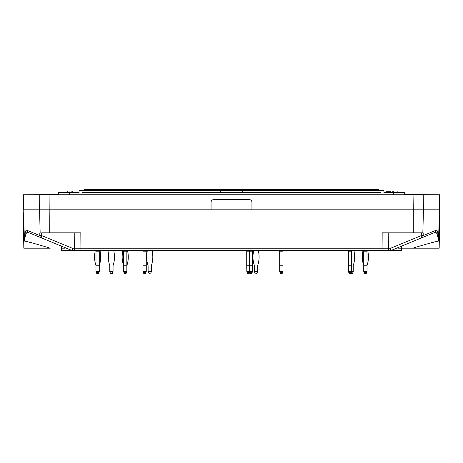 <?xml version="1.0" encoding="UTF-8"?>
<svg xmlns="http://www.w3.org/2000/svg" width="463" height="463" viewBox="0 0 463 463"><rect width="100%" height="100%" fill="white"/><g stroke="black" fill="none" stroke-linecap="round" stroke-linejoin="round"><path stroke-width="0.69" d="M95.071 250.726L95.071 251.797A0.764 0.764 0 0 1 95.054 251.947A0.764 0.764 0 0 0 95.071 251.797A0.764 0.764 0 0 1 95.054 251.947A0.764 0.764 0 0 0 95.071 251.797A0.764 0.764 0 0 1 95.054 251.947A26.223 26.223 0 0 0 95.864 265.189A2.552 2.552 0 0 1 95.991 265.988L95.991 265.189L99.261 265.189L99.261 251.797L95.991 251.797L95.991 265.189M100.182 250.726L100.182 251.797A0.764 0.764 0 0 0 100.193 251.947A0.764 0.764 0 0 1 100.182 251.797A0.764 0.764 0 0 0 100.193 251.947A0.764 0.764 0 0 1 100.182 251.797A0.764 0.764 0 0 0 100.193 251.947A26.223 26.223 0 0 1 99.389 265.189A2.552 2.552 0 0 0 99.261 265.988L95.991 265.988A2.552 2.552 0 0 0 95.864 265.189A2.552 2.552 0 0 1 95.991 265.988A2.552 2.552 0 0 0 95.864 265.189A2.552 2.552 0 0 1 95.991 265.988L95.991 271.665L96.622 273.118M397.931 248.168L412.753 248.168C426.464 244.047 435.006 241.692 438.392 241.096C437.819 234.672 436.638 231.772 434.855 232.397L390.54 250.726L388.029 250.726A2.552 0.66 -90 0 0 388.688 248.237L382.079 248.237L382.172 232.843L423.205 232.843L423.141 235.592L421.266 235.598A2.552 0.59 67.5 0 1 421.579 237.889A2.552 2.535 -112.5 0 0 423.141 235.592L436.418 230.105C437.39 229.92 438.079 233.259 438.473 240.112L438.201 241.096M401.693 248.168L439.179 248.168L439.85 209.849L439.59 194.773L272.377 194.773L380.962 194.773L380.962 192.475L82.038 192.475L82.038 194.773M74.971 250.726A2.552 0.66 -90 0 1 74.311 248.237L80.921 248.237L80.921 250.726L72.46 250.726L388.029 250.726M272.377 194.773L23.41 194.773L23.15 209.849L24.608 241.096C25.181 234.672 26.362 231.772 28.145 232.397L41.421 237.889A2.552 2.535 -67.5 0 1 39.859 235.592L41.734 235.598L41.67 232.843L80.828 232.843L80.921 248.237L382.079 248.237L382.079 250.726L390.54 250.726M413.054 194.773L413.291 209.849L39.558 209.849L40.154 232.843L39.795 232.843L39.859 235.592L26.582 230.105C25.61 229.92 24.921 233.259 24.527 240.112M251.941 209.849L251.941 202.181C251.785 200.635 250.934 199.784 249.383 199.628L213.617 199.628C212.066 199.784 211.215 200.635 211.059 202.181L211.059 209.849M439.85 209.849L423.442 209.849L422.846 232.843L413.291 232.843L413.291 209.849L423.442 209.849L423.205 194.773M439.352 194.773L439.624 209.849L438.473 240.112M404.222 194.518L439.468 194.773M428.854 209.849L434.358 209.849M390.569 250.714L390.691 248.237L421.266 235.598L421.33 232.843M434.855 232.397L436.418 230.105M72.431 250.714L72.309 248.237L41.734 235.598A2.552 0.59 112.5 0 0 41.421 237.889L72.46 250.726M23.648 194.773L23.376 209.849L39.558 209.849L39.795 194.773M24.799 241.096L24.608 241.096C27.994 241.692 36.536 244.047 50.23 248.174L23.821 248.168L23.15 209.849M58.778 194.518L23.532 194.773M34.146 209.849L28.642 209.849M65.069 248.168L61.307 248.168M49.946 194.773L49.709 232.843L41.67 232.843M28.145 232.397L26.582 230.105M122.66 251.797A0.764 0.764 0 0 1 122.649 251.947A0.764 0.764 0 0 0 122.66 251.797L122.66 250.726M122.649 251.947A26.223 26.223 0 0 0 123.453 265.189A2.552 2.552 0 0 1 123.58 265.988L123.58 265.189L126.85 265.189L126.85 251.797L123.58 251.797L123.58 265.189M126.85 265.189L126.85 265.988A2.552 2.552 0 0 1 126.978 265.189A2.552 2.552 0 0 0 126.85 265.988L123.58 265.988A2.552 2.552 0 0 0 123.453 265.189M127.788 251.947A0.764 0.764 0 0 1 127.771 251.797A0.764 0.764 0 0 0 127.788 251.947A26.223 26.223 0 0 1 126.978 265.189M123.962 272.719L124.217 273.118M108.869 250.726L108.869 251.797A0.764 0.764 0 0 1 108.851 251.947A0.764 0.764 0 0 0 108.869 251.797A0.764 0.764 0 0 1 108.851 251.947A26.223 26.223 0 0 0 109.662 265.189A2.552 2.552 0 0 1 109.783 265.988L109.783 265.988A2.552 2.552 0 0 0 109.662 265.189A2.552 2.552 0 0 1 109.783 265.988L109.783 271.382L113.059 271.382L112.671 272.719L111.571 273.488L110.171 272.719L109.783 271.382M113.973 250.726L113.973 251.797A0.764 0.764 0 0 0 113.991 251.947A0.764 0.764 0 0 1 113.973 251.797A0.764 0.764 0 0 0 113.991 251.947A26.223 26.223 0 0 1 113.18 265.189A2.552 2.552 0 0 0 113.059 265.988A2.552 2.552 0 0 1 113.18 265.189A2.552 2.552 0 0 0 113.059 265.988L113.059 271.382M98.625 273.118L99.261 271.665L99.261 265.189M127.771 250.726L127.771 251.797M126.22 273.118L126.85 271.665L126.85 265.988M123.58 271.665L123.58 265.988M95.991 250.726L95.991 251.797M99.261 250.726L99.261 251.797M96.472 272.719L96.755 273.488L98.492 273.488L98.775 272.719L96.472 272.719L95.991 271.382M96.09 271.665L99.157 271.665L98.775 272.719M123.58 250.726L123.58 251.797M126.85 250.726L126.85 251.797M124.067 272.719L124.35 273.488L126.086 273.488L126.37 272.719L124.067 272.719L123.58 271.382M123.685 271.665L126.752 271.665L126.37 272.719M249.765 272.719L250.049 273.488L251.785 273.488L252.069 272.719L249.765 272.719L249.279 271.382L249.279 265.189L252.555 265.189L252.555 251.797L246.727 251.797L246.727 265.189L249.279 265.189L249.279 250.726M252.555 250.726L252.555 251.797M252.555 265.189L252.555 265.988L246.727 265.988L246.727 265.189M252.069 272.719L252.555 271.382L252.555 265.988M252.451 271.665L246.831 271.665L246.727 265.988M364.225 272.719L364.508 273.488L366.245 273.488L366.528 272.719L364.225 272.719L363.739 271.382L363.739 265.189L367.009 265.189L367.009 251.797L363.739 251.797L363.739 265.189M363.739 250.726L363.739 251.797M367.009 250.726L367.009 251.797M367.009 265.189L367.009 265.988A2.552 2.552 0 0 1 367.136 265.189A26.223 26.223 0 0 0 367.946 251.947A0.764 0.764 0 0 1 367.929 251.797L367.929 250.726M366.528 272.719L367.009 271.382L367.009 265.988A2.552 2.552 0 0 1 367.136 265.189M366.91 271.665L363.843 271.665M352.58 273.118L352.447 273.488L350.913 273.488L351.197 272.719L348.894 272.719L348.413 271.382L348.413 265.189L351.683 265.189L351.683 251.797L348.413 251.797L348.413 265.189M348.413 250.726L348.413 251.797M351.683 250.726L351.683 251.797M351.683 265.189L351.683 265.988L348.413 265.988M351.197 272.719L351.683 271.382L351.683 265.988M348.894 272.719L349.177 273.488L350.913 273.488M351.579 271.665L348.512 271.665M362.818 250.726L362.818 251.797A0.764 0.764 0 0 1 362.807 251.947A26.223 26.223 0 0 0 363.611 265.189A2.552 2.552 0 0 1 363.739 265.988A2.552 2.552 0 0 0 363.611 265.189M366.378 273.118L367.009 271.382M364.375 273.118L363.739 271.382M363.739 271.665L364.121 272.719M354.131 250.726L354.131 251.797A0.764 0.764 0 0 0 354.149 251.947A0.764 0.764 0 0 1 354.131 251.797A0.764 0.764 0 0 0 354.149 251.947A26.223 26.223 0 0 1 353.338 265.189A2.552 2.552 0 0 0 353.217 265.988A2.552 2.552 0 0 1 353.338 265.189A2.552 2.552 0 0 0 353.217 265.988L353.217 271.665L352.829 272.719L351.73 273.488L350.954 273.39M351.683 271.382L353.217 271.382M280.167 272.719L280.451 273.488L282.187 273.488L282.471 272.719L280.167 272.719L279.687 271.382L279.687 265.189L282.957 265.189L282.957 251.797L279.687 251.797L279.687 265.189M279.687 250.726L279.687 251.797M282.957 250.726L282.957 251.797M282.957 265.189L282.957 265.988L279.687 265.988M282.471 272.719L282.957 271.382L282.957 265.988M282.852 271.665L279.785 271.665M246.727 250.726L246.727 251.797M247.213 272.719L247.491 273.488L249.233 273.488L249.511 272.719L247.213 272.719L246.831 271.665M249.638 272.366L249.511 272.719M253.469 250.726L253.469 251.797A0.764 0.764 0 0 1 253.458 251.947A26.223 26.223 0 0 0 254.262 265.189A2.552 2.552 0 0 1 254.39 265.988L254.39 271.382L257.659 271.382L257.278 272.719L256.172 273.488L254.777 272.719L254.39 271.382M258.58 250.726L258.58 251.797A0.764 0.764 0 0 0 258.597 251.947A26.223 26.223 0 0 1 257.787 265.189A2.552 2.552 0 0 0 257.659 265.988L257.659 271.382M147.188 250.726L147.188 251.797A0.764 0.764 0 0 1 147.176 251.947A26.223 26.223 0 0 0 147.981 265.189A2.552 2.552 0 0 1 148.108 265.988L148.108 271.382L151.378 271.382L150.996 272.719L149.89 273.488L148.49 272.719L148.108 271.382M152.298 250.726L152.298 251.797A0.764 0.764 0 0 0 152.315 251.947A26.223 26.223 0 0 1 151.505 265.189A2.552 2.552 0 0 0 151.378 265.988L151.378 271.382M143.484 272.719L143.767 273.488L145.504 273.488L145.787 272.719L143.484 272.719L142.998 271.382L142.998 265.189L146.267 265.189L146.267 251.797L142.998 251.797L142.998 265.189M142.998 250.726L142.998 251.797M146.267 250.726L146.267 251.797M146.267 265.189L146.267 265.988L142.998 265.988M145.787 272.719L146.267 271.382L146.267 265.988M146.169 271.665L143.102 271.665M110.42 273.118L110.553 273.488L112.289 273.488L112.422 273.118M109.662 265.189A2.552 2.552 0 0 1 109.783 265.988A2.552 2.552 0 0 0 109.662 265.189M113.059 265.988A2.552 2.552 0 0 1 113.18 265.189A2.552 2.552 0 0 0 113.059 265.988M109.783 271.665L110.171 272.719L109.783 271.665M384.794 192.475L383.925 192.475L383.925 190.432L220.261 190.432L220.261 192.475M220.261 190.432L79.075 190.432L79.075 192.475L78.206 192.475M84.596 190.432L84.596 189.512L378.404 189.512L378.404 190.432M404.211 194.773L404.309 192.475L383.925 192.475M58.789 194.773L58.691 192.475L79.075 192.475M397.769 191.705L397.763 192.475M393.625 191.705L392.919 191.705M391.015 191.705L391.015 192.475L391.015 191.705L391.015 192.475L391.015 191.705L389.348 191.705L389.348 192.475L389.342 191.705L388.7 191.705L388.7 192.475L388.677 191.705L386.229 191.705M390.361 191.705L390.361 192.475L390.378 191.705M72.436 192.475L72.442 191.705L71.788 191.705M67.32 191.705L67.32 192.475L67.32 191.705L67.882 191.705L67.882 192.475M69.884 191.705L69.884 192.475M242.739 190.432L242.739 192.475M61.307 246.113L61.307 250.57L72.089 250.57M390.911 250.57L401.693 250.57L401.693 246.113M390.691 248.237L388.688 248.237L388.775 232.843M74.225 232.843L74.311 248.237L72.309 248.237M95.991 251.947L99.261 251.947M123.58 251.947L126.85 251.947M246.727 251.947L252.555 251.947M367.009 265.988L363.739 265.988M363.739 251.947L367.009 251.947M348.413 251.947L351.683 251.947M279.687 251.947L282.957 251.947M142.998 251.947L146.267 251.947M69.693 194.773L69.693 192.475M393.307 194.773L393.307 192.475M397.792 192.475L397.792 191.705M392.647 192.475L392.647 191.705L392.647 192.475M389.354 192.475L389.354 191.705M388.712 192.475L388.712 191.705M391.021 192.475L391.021 191.705M390.35 192.475L390.35 191.705M385.905 192.475L385.905 191.705M67.291 192.475L67.291 191.705M67.326 192.475L67.326 191.705M71.875 192.475L71.875 191.705"/></g></svg>
